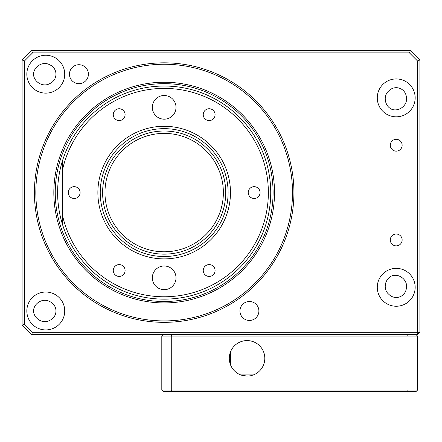 <?xml version="1.0" encoding="UTF-8"?>
<svg xmlns="http://www.w3.org/2000/svg" width="442" height="442" viewBox="0 0 442 442"><rect width="100%" height="100%" fill="white"/><g stroke="black" fill="none" stroke-linecap="round" stroke-linejoin="round"><path stroke-width="0.66" d="M88.4 74.195A9.47 9.47 0 0 1 74.195 82.394A9.47 9.47 0 0 1 74.195 65.991A9.47 9.47 0 0 1 88.4 74.195M396.22 151.147A5.917 5.917 0 0 1 391.093 142.269A5.917 5.917 0 0 1 401.347 142.269A5.917 5.917 0 0 1 396.22 151.147M396.22 245.862A5.917 5.917 0 0 1 391.093 236.984A5.917 5.917 0 0 1 401.347 236.984A5.917 5.917 0 0 1 396.22 245.862M253.421 374.91L240.669 374.91M230.663 365.186L230.663 351.489M228.105 192.585A63.93 63.93 0 0 0 164.17 128.655A63.93 63.93 0 0 0 100.24 192.585A63.93 63.93 0 0 0 164.17 256.52A63.93 63.93 0 0 0 228.105 192.585M53.83 192.585A110.34 110.34 0 0 1 219.343 97.025A110.34 110.34 0 0 1 219.343 288.145A110.34 110.34 0 0 1 53.83 192.585M292.505 192.585A128.335 128.335 0 0 1 100.002 303.726A128.335 128.335 0 0 1 100.002 81.444A128.335 128.335 0 0 1 292.505 192.585M55.25 192.585A108.92 108.92 0 0 1 218.63 98.257A108.92 108.92 0 0 1 218.63 286.913A108.92 108.92 0 0 1 55.25 192.585M406.364 288.19C408.065 280.372 399.612 273.438 392.203 275.714C384.932 278.443 382.601 289.289 388.833 294.306A10.183 10.183 0 0 0 406.364 288.19M392.203 109.461C399.612 111.743 408.071 104.787 406.364 96.98A10.183 10.183 0 0 0 388.833 90.864C382.606 95.886 384.927 106.715 392.203 109.461M50.034 301.726C43.288 297.472 33.868 303.085 33.515 310.803C33.636 318.538 42.929 324.417 49.78 320.339A10.183 10.183 0 0 0 50.034 301.726M45.78 329.92A18.945 18.945 0 0 1 29.371 301.505A18.945 18.945 0 0 1 62.184 301.505A18.945 18.945 0 0 1 45.78 329.92M33.515 74.367C33.868 82.096 43.305 87.698 50.034 83.444A10.183 10.183 0 0 0 49.78 64.83C42.918 60.753 33.636 66.637 33.515 74.367M223.37 192.585A59.195 59.195 0 0 0 134.572 141.318A59.195 59.195 0 0 0 134.572 243.851A59.195 59.195 0 0 0 223.37 192.585A59.195 59.195 0 0 0 134.572 141.318A59.195 59.195 0 0 0 134.572 243.851A59.195 59.195 0 0 0 223.37 192.585M258.885 310.98A9.47 9.47 0 0 1 244.68 319.179A9.47 9.47 0 0 1 244.68 302.776A9.47 9.47 0 0 1 258.885 310.98M293.93 192.585A129.76 129.76 0 0 0 99.29 80.212A129.76 129.76 0 0 0 99.29 304.958A129.76 129.76 0 0 0 293.93 192.585M45.78 93.135A18.945 18.945 0 0 1 29.371 64.72A18.945 18.945 0 0 1 62.184 64.72A18.945 18.945 0 0 1 45.78 93.135M396.22 116.815A18.945 18.945 0 0 1 379.816 88.4A18.945 18.945 0 0 1 412.629 88.4A18.945 18.945 0 0 1 396.22 116.815M396.22 306.245A18.945 18.945 0 0 1 379.816 277.83A18.945 18.945 0 0 1 412.629 277.83A18.945 18.945 0 0 1 396.22 306.245M417.53 60.968L419.9 59.985L419.9 332.29L417.53 332.29L417.53 60.968L409.447 52.88L32.553 52.88L24.47 60.968L24.47 324.207L32.553 332.29L417.53 332.29L417.53 334.655L31.57 334.655L32.553 332.29M24.47 324.207L22.1 325.185L22.1 59.985L24.47 60.968M292.51 192.585A128.34 128.34 0 0 0 164.17 64.25A128.34 128.34 0 0 0 35.835 192.585A128.34 128.34 0 0 0 164.17 320.925A128.34 128.34 0 0 0 292.51 192.585M419.9 332.29L417.53 334.655M409.447 52.88L410.43 50.515L419.9 59.985M22.1 325.185L31.57 334.655M32.553 52.88L31.57 50.515L410.43 50.515M31.57 50.515L22.1 59.985M62.355 168.789L62.355 224A106.555 106.555 0 0 1 62.355 161.175L62.355 170.502A104.185 104.185 0 0 1 222.553 106.295A104.185 104.185 0 0 1 222.553 278.88A104.185 104.185 0 0 1 62.355 214.674L62.355 224A106.555 106.555 0 0 0 226.376 279.101A106.555 106.555 0 0 0 226.376 106.074A106.555 106.555 0 0 0 62.355 161.175M164.17 126.285A66.3 66.3 0 0 1 230.47 192.585A66.3 66.3 0 0 1 164.17 258.885A66.3 66.3 0 0 1 97.87 192.585A66.3 66.3 0 0 1 164.17 126.285M176.01 107.345A11.84 11.84 0 0 1 158.253 117.594A11.84 11.84 0 0 1 158.253 97.091A11.84 11.84 0 0 1 176.01 107.345M176.01 277.83A11.84 11.84 0 0 1 158.253 288.079A11.84 11.84 0 0 1 158.253 267.576A11.84 11.84 0 0 1 176.01 277.83M260.067 192.585A5.917 5.917 0 0 1 251.189 197.712A5.917 5.917 0 0 1 251.189 187.458A5.917 5.917 0 0 1 260.067 192.585M215.083 114.66A5.917 5.917 0 0 1 206.199 119.788A5.917 5.917 0 0 1 206.199 109.533A5.917 5.917 0 0 1 215.083 114.66M125.103 114.66A5.917 5.917 0 0 1 116.224 119.788A5.917 5.917 0 0 1 116.224 109.533A5.917 5.917 0 0 1 125.103 114.66M80.112 192.585A5.917 5.917 0 0 1 71.234 197.712A5.917 5.917 0 0 1 71.234 187.458A5.917 5.917 0 0 1 80.112 192.585M125.103 270.51A5.917 5.917 0 0 1 116.224 275.637A5.917 5.917 0 0 1 116.224 265.382A5.917 5.917 0 0 1 125.103 270.51M215.083 270.51A5.917 5.917 0 0 1 206.199 275.637A5.917 5.917 0 0 1 206.199 265.382A5.917 5.917 0 0 1 215.083 270.51M247.045 376.092A17.757 17.757 0 0 1 231.669 349.456A17.757 17.757 0 0 1 262.426 349.456A17.757 17.757 0 0 1 247.045 376.092L240.973 375.026M417.53 336.08L417.53 390.065L408.06 390.065L408.06 336.08L417.53 336.08L416.11 334.655M417.53 390.065L416.11 391.485L163.225 391.485L161.805 390.065L161.805 336.08L171.275 336.08L171.275 390.065L161.805 390.065M171.866 391.485L171.275 390.065L408.06 390.065L407.474 391.485M163.225 334.655L161.805 336.08M407.474 334.655L408.06 336.08L171.275 336.08L171.866 334.655M225.735 192.585A61.565 61.565 0 0 0 133.39 139.269A61.565 61.565 0 0 0 133.39 245.901A61.565 61.565 0 0 0 225.735 192.585"/></g></svg>

